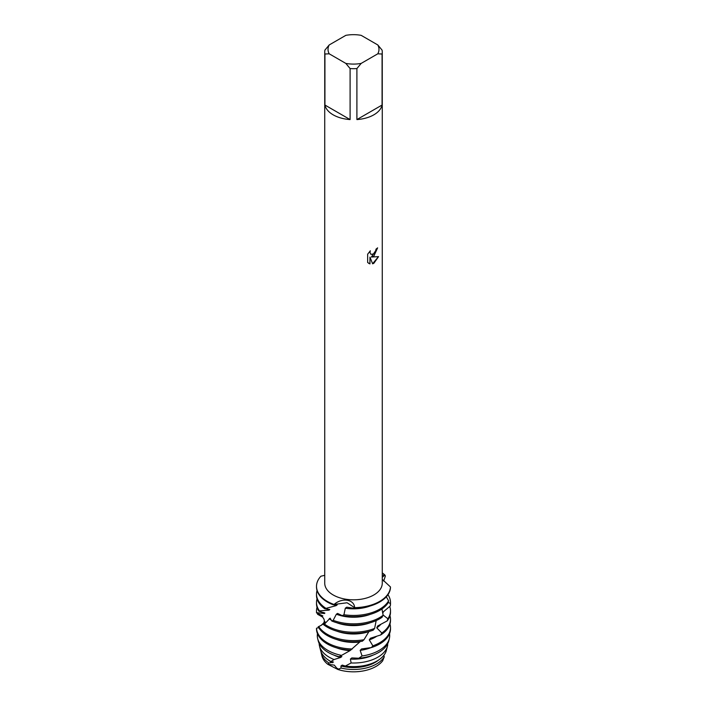 <?xml version="1.0" encoding="UTF-8"?>
<svg xmlns="http://www.w3.org/2000/svg" width="707" height="707" viewBox="0 0 707 707"><rect width="100%" height="100%" fill="white"/><g stroke="black" fill="none" stroke-linecap="round" stroke-linejoin="round"><path stroke-width="1.06" d="M337.734 668.477L337.822 669.441L327.809 664.297A31.85 18.391 180 0 1 321.72 654.691M382.655 660.842L384.272 656.776A32.522 18.771 180 0 1 376.495 663.988A32.522 18.771 180 0 1 341.074 668.053L337.822 669.441A31.85 18.391 180 0 0 376.027 666.436A31.85 18.391 180 0 0 382.655 660.842A31.85 18.391 180 0 1 376.027 666.436A31.85 18.391 180 0 1 337.822 669.441L334.314 665.137L327.809 664.297A31.85 18.391 180 0 1 321.968 656.025L321.305 653.356A32.522 18.771 180 0 1 321.031 651.721M367.667 254.184L370.327 250.782L369.964 252.434L370.954 254.405L373.844 253.857L375.726 250.879L376 249.147A28.766 16.614 0 0 0 377.618 247.857L373.844 256.102L371.378 257.039L378.545 256.623L373.844 263.296L372.624 263.808L369.973 257.127L369.973 263.888L367.667 262.527M373.844 114.817A28.766 16.614 180 0 1 356.902 119.571L356.902 68.561A28.766 16.614 180 0 1 350.098 68.561L350.098 119.571A28.766 16.614 180 0 1 324.928 105.034L324.928 54.024A28.766 16.614 180 0 1 324.734 52.062A28.766 16.614 180 0 1 324.928 50.1L329.197 44.956L345.829 35.35A25.479 14.714 180 0 1 361.171 35.35L377.803 44.956A25.479 14.714 180 0 1 377.803 53.803L382.072 54.024L382.072 105.034A28.766 16.614 180 0 1 373.844 114.817M377.803 44.956L382.072 50.1A28.766 16.614 180 0 1 382.266 52.062L382.266 583.213A28.766 16.614 180 0 1 373.844 594.958A28.766 16.614 180 0 1 342.488 598.555A28.766 16.614 180 0 1 324.734 583.213L324.734 52.062M367.658 262.527L367.658 254.184M324.734 575.33L320.916 576.205A36.994 21.36 180 0 0 334.04 604.476C341.923 597.397 354.295 599.236 354.622 607.658L347.066 602.762L334.04 604.476L347.066 602.762L354.622 607.658L353.871 608.276A36.994 21.36 0 0 0 379.659 602.028A36.994 21.36 0 0 0 390.441 588.03L390.476 586.96L382.266 579.351M379.659 601.41A36.994 21.36 180 0 1 354.622 607.658A36.994 21.36 180 0 0 379.659 601.41A36.994 21.36 180 0 0 390.476 586.96L390.467 586.96A36.994 21.36 180 0 1 379.659 601.41M377.556 247.91L371.378 257.039M370.954 254.405L369.911 252.408L370.203 250.905M368.727 263.375L369.92 263.844L369.973 257.127M372.607 263.755L378.466 256.641M382.266 575.233L384.953 575.074L382.266 577.292L384.953 575.074L385.35 576.064L383.662 581.127M382.266 572.891A36.994 21.36 180 0 1 384.953 575.074A36.994 21.36 180 0 0 382.266 572.891M324.928 54.024L329.197 53.803A25.479 14.714 180 0 1 329.197 44.956M329.197 53.803L345.829 63.409L350.098 68.561M356.902 68.561L361.171 63.409A25.479 14.714 180 0 1 345.829 63.409M361.171 63.409L377.803 53.803M382.266 52.062A28.766 16.614 180 0 1 382.072 54.024M350.098 119.571L324.928 105.034M382.072 105.034L356.902 119.571M327.809 664.297L329.011 663.06A32.522 18.771 180 0 1 321.305 653.356M329.011 663.06L333.492 662.052L330.938 661.54L334.066 659.543A34.36 19.84 180 0 1 329.206 657.21A34.36 19.84 180 0 1 319.484 645.986A34.36 19.84 180 0 1 319.149 643.397M319.484 645.986L320.501 650.095A33.335 19.248 0 0 0 329.93 660.983A33.335 19.248 0 0 0 330.938 661.54M332.431 662.724A30.684 17.719 180 0 1 331.804 662.371A30.684 17.719 180 0 1 328.41 660.046M325.83 608.259A36.994 21.36 180 0 1 316.506 594.092L316.506 595.312A36.994 21.36 0 0 0 324.707 608.718L336.019 605.678A30.684 17.719 180 0 1 333.748 604.679M336.019 605.678L337.186 604.9L333.527 604.75M379.659 609.195A36.994 21.36 180 0 1 343.947 614.719L342.285 615.664A36.994 21.36 0 0 0 379.659 610.415A36.994 21.36 0 0 0 388.002 603.009L388.594 600.835A36.994 21.36 180 0 1 379.659 609.195M316.506 594.092A36.994 21.36 180 0 1 317.036 590.504M316.506 586.315L316.506 586.925A36.994 21.36 0 0 0 327.341 602.028A36.994 21.36 0 0 0 333.368 604.838L334.04 604.476A36.994 21.36 180 0 1 316.506 586.315A36.994 21.36 180 0 1 320.916 576.205M388.231 602.196L390.432 603.716L390.291 605.934A36.994 21.36 0 0 0 390.494 603.698L390.494 602.479A36.994 21.36 180 0 1 390.432 603.716M387.949 594.702A36.994 21.36 180 0 1 390.494 602.479M383.123 615.267A36.994 21.36 180 0 1 379.659 617.582A36.994 21.36 180 0 1 333.174 620.322L331.76 620.976A36.994 21.36 0 0 0 379.659 618.802A36.994 21.36 0 0 0 382.054 617.273L383.123 615.267L381.974 608.948M316.506 602.479L316.506 603.698A36.994 21.36 0 0 0 318.857 611.193L319.502 610.892A36.994 21.36 180 0 1 316.506 602.479A36.994 21.36 180 0 1 317.036 598.9M331.76 620.976L330.116 618.139L324.469 624.104L323.435 624.528L325.043 621.692L321.217 625.333L318.177 626.817A36.994 21.36 0 0 0 327.341 635.584A36.994 21.36 0 0 0 362.32 641.222L363.981 639.738A36.994 21.36 180 0 1 327.341 634.356A36.994 21.36 180 0 1 318.724 626.543M390.291 605.934L382.558 612.501M370.221 622.752A30.684 17.719 180 0 1 336.779 622.752M383.459 611.732A30.684 17.719 180 0 1 382.708 613.322M323.435 624.528A36.994 21.36 0 0 0 327.341 627.197A36.994 21.36 0 0 0 373.19 630.176L374.63 628.399A36.994 21.36 180 0 1 327.341 625.969A36.994 21.36 180 0 1 324.469 624.104M374.63 628.399L376.177 620.578M383.053 614.957L387.869 618.766L387.197 620.905A36.994 21.36 0 0 0 390.494 612.094L390.494 610.866A36.994 21.36 180 0 1 387.869 618.766M389.69 606.438A36.994 21.36 180 0 1 390.494 610.866M316.506 610.866L316.506 612.094A36.994 21.36 0 0 0 316.533 612.898L316.639 612.669A36.994 21.36 180 0 1 316.506 610.866A36.994 21.36 180 0 1 317.036 607.286M387.189 620.905L377.671 625.978A30.684 17.719 180 0 1 377.671 625.978L376.76 627.843L381.807 633.004L380.666 634.974L370.486 638.209L369.275 639.87L372.863 645.845L371.369 647.568A36.994 21.36 0 0 0 379.659 643.971A36.994 21.36 0 0 0 390.494 628.868L390.494 627.648A36.994 21.36 180 0 1 379.659 642.751A36.994 21.36 180 0 1 372.863 645.845M363.981 639.738L368.895 631.616A30.684 17.719 180 0 1 336.779 631.139M380.834 624.343A30.684 17.719 180 0 1 376.76 627.843M389.964 615.673A36.994 21.36 180 0 1 390.494 619.261A36.994 21.36 180 0 1 381.807 633.004M321.217 625.333C324.946 622.77 325.317 619.959 322.321 616.902L317.54 614.259A36.994 21.36 180 0 1 318 613.261M316.506 628.364L316.506 628.868A36.994 21.36 0 0 0 327.341 643.971A36.994 21.36 0 0 0 350.539 650.157L359.739 642.018A30.684 17.719 180 0 1 336.779 639.535M359.748 642.018L360.296 641.479M352.272 648.991A36.994 21.36 180 0 1 327.341 642.751A36.994 21.36 180 0 1 316.524 628.231L316.515 628.461M341.631 655.407A36.198 20.901 180 0 1 327.907 650.44A36.198 20.901 180 0 1 317.664 638.615L318.203 640.798A35.65 20.583 0 0 0 328.287 652.446A35.65 20.583 0 0 0 339.148 656.732L349.956 650.661A30.684 17.719 180 0 1 336.779 647.921M349.956 650.661L351.388 649.521M379.093 650.44A36.198 20.901 180 0 1 362.072 655.972L358.794 658.244A35.65 20.583 0 0 0 378.713 652.446A35.65 20.583 0 0 0 388.797 640.798L389.336 638.615A36.198 20.901 180 0 1 379.093 650.44M334.066 659.543L340.535 657.51L341.843 656.617L339.36 656.617M340.535 657.51A30.684 17.719 180 0 1 333.89 655.08M377.794 657.21A34.36 19.84 180 0 1 351.132 662.972L345.37 666.038A33.335 19.248 0 0 0 377.07 660.983A33.335 19.248 0 0 0 386.031 651.571L387.516 645.986A34.36 19.84 180 0 1 377.794 657.21M371.369 647.568L361.569 648.938L360.172 650.36L362.072 655.972M358.803 658.244L351.83 657.917L350.398 659.083L351.132 662.972M345.37 666.038L342.259 665.101A30.684 17.719 180 0 1 342.25 665.101L340.933 666.003L341.074 668.053M388.594 600.844L386.305 596.788M384.272 656.776L383.804 655.398M387.516 645.986A34.36 19.84 180 0 0 387.754 644.722L387.401 644.263M353.871 608.276L346.757 607.18L345.308 608.188L343.947 614.719M342.285 615.664L337.566 613.42L336.364 614.206L333.174 620.322M318.627 627.604L316.524 628.231M317.54 614.259L322.852 615.93L316.533 612.898M316.639 612.669L324.398 613.517L324.884 613.066L318.857 611.193M319.502 610.892L328.941 610.132L329.824 609.558L324.707 608.718M378.59 660.046A30.684 17.719 180 0 1 340.933 666.003M373.11 655.08A30.684 17.719 180 0 1 350.398 659.083M389.539 633.693A36.198 20.901 180 0 1 389.336 638.615M317.664 638.615A36.198 20.901 180 0 1 317.461 633.693M370.945 647.639A30.684 17.719 180 0 1 360.172 650.36M389.964 624.069A36.994 21.36 180 0 1 390.494 627.648M376.619 636.327A30.684 17.719 180 0 1 369.275 639.87M380.666 634.974A36.994 21.36 0 0 0 390.494 620.481L390.494 619.261M324.398 613.517A30.684 17.719 180 0 1 323.877 612.527M331.362 620.163A30.684 17.719 180 0 1 329.215 618.722M328.941 610.132A30.684 17.719 180 0 1 327.421 608.842M370.221 614.365A30.684 17.719 180 0 1 336.364 614.206M370.221 605.97A30.684 17.719 180 0 1 345.308 608.188"/></g></svg>
